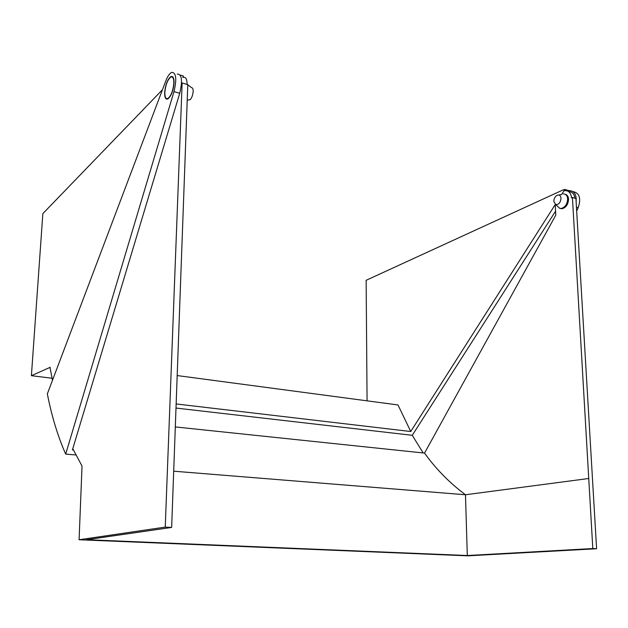 <?xml version="1.0" encoding="UTF-8"?>
<svg xmlns="http://www.w3.org/2000/svg" width="628" height="628" viewBox="0 0 628 628"><rect width="100%" height="100%" fill="white"/><g stroke="black" fill="none" stroke-linecap="round" stroke-linejoin="round"><path stroke-width="0.94" d="M164.654 92.559C164.583 97.497 165.611 99.64 167.755 98.989C171.13 96.335 173.226 90.989 174.027 82.943C174.082 78.021 173.045 75.902 170.934 76.569C167.543 79.261 165.454 84.592 164.654 92.559M177.253 74.096C181.892 74.049 182.724 80.447 179.734 93.289L72.416 449.899L73.382 449.986M65.689 454.107L173.98 91.633C176.963 78.751 176.154 72.338 171.562 72.408C169.497 73.5 167.558 76.373 165.753 81.012L47.343 393.858C51.708 416.238 57.831 436.327 65.689 454.107L75.815 454.962M572.971 191.579C579.534 192.969 581.269 198.362 578.176 207.774L576.669 211.047M52.148 378.252L31.4 375.693L42.853 213.63L162.464 89.702M561.675 194.429L564.847 189.444L562.625 190.111L366.14 280.3L367.074 400.837M180.267 75.093L183.345 76.012L182.827 77.362M564.847 189.444L568.725 190.598L568.238 191.352M576.127 201.839C576.661 194.468 574.251 190.716 568.913 190.574L568.725 190.598M177.143 375.56L398.003 404.95L410.736 431.522L555.325 204.414M175.958 408.059L412.266 435.306L423.17 452.953M555.576 211.165L412.266 435.306M410.736 431.522L176.107 403.945M50.209 367.301L31.4 375.693M49.95 367.27L52.493 380.238M72.777 448.69L82.032 466.055L79.089 539.758L467.813 555.835L596.6 548.746L575.931 198.495L572.422 197.467L592.808 548.558L596.6 548.746M568.678 191.65C572.155 191.681 574.243 193.871 574.95 198.205M181.516 83.603L182.128 82.982L165.243 527.112L79.089 539.758M182.128 82.982L187.788 84.647L171.648 527.434L86.617 539.703L467.303 555.521L592.808 548.558M165.243 527.112L171.648 527.434M588.734 478.489L465.481 494.762L467.303 555.521M465.481 494.77L173.705 471.196L465.481 494.762M175.267 426.93L424.536 453.094C436.028 469.132 449.687 483.018 465.513 494.762M555.231 204.555L555.788 215.153L424.536 453.094M563.983 190.81L564.886 190.645C568.74 190.535 570.946 192.945 571.504 197.875L572.422 197.467M183.188 77.464C185.692 76.663 187.011 78.995 187.136 84.45M561.024 198.205C560.623 195.426 559.281 194.468 557.005 195.316C554.932 196.643 553.872 198.684 553.817 201.455L555.741 204.595C558.826 204.642 560.584 202.506 561.024 198.205M557.428 206.188L559.705 208.331L561.259 208.472C565.231 207.264 567.359 204.037 567.649 198.786C567.288 195.489 565.82 193.879 563.238 193.958M560.286 208.465L562.146 208.724C566.118 207.515 568.246 204.288 568.536 199.045C568.285 196.274 567.139 194.664 565.106 194.233M187.788 84.78L191.689 87.755C192.702 87.755 193.189 88.948 193.165 91.335C192.812 95.275 191.76 98.094 189.986 99.797L188.738 99.923M173.83 83.147C173.885 78.429 172.896 76.388 170.863 77.032C167.613 79.607 165.611 84.717 164.842 92.363C164.772 97.097 165.768 99.153 167.817 98.525C171.052 95.982 173.061 90.856 173.83 83.147M179.734 93.289L173.98 91.633M578.176 207.774L576.449 207.271M173.045 77.189L170.934 76.569M558.779 194.994L561.589 194.468M562.146 208.724L561.259 208.472M555.741 204.595L559.705 208.331M173.359 77.77L172.888 77.629M168.288 98.667L167.817 98.525M189.986 99.797L187.222 100.072"/></g></svg>
